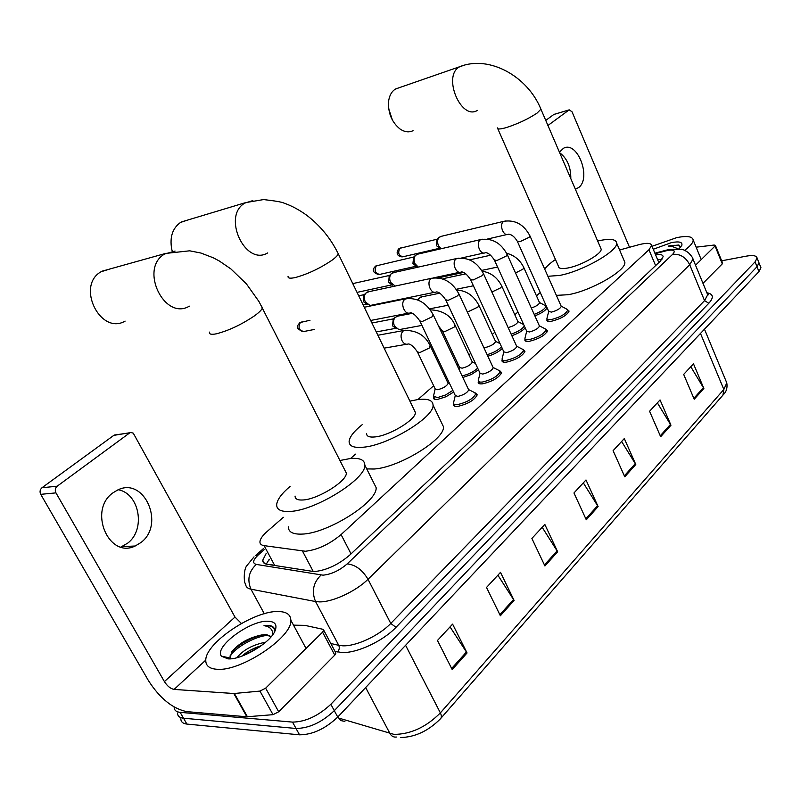 <?xml version="1.0" encoding="UTF-8"?>
<svg xmlns="http://www.w3.org/2000/svg" width="801" height="801" viewBox="0 0 801 801"><rect width="100%" height="100%" fill="white"/><g stroke="black" fill="none" stroke-linecap="round" stroke-linejoin="round"><path stroke-width="1.2" d="M453.626 392.059L445.977 396.745L437.746 399.339C434.923 399.679 433.481 399.188 433.411 397.877L433.671 396.895M569.1 311.078C566.978 315.304 561.181 318.668 551.729 321.191C548.575 321.692 546.933 321.311 546.823 320.04L547.123 319.038M546.122 329.511L547.453 330.813C545.241 335.249 539.303 338.723 529.661 341.246C526.537 341.707 524.925 341.286 524.815 339.984L525.106 338.983M475.754 393.251L477.236 394.803C474.683 399.979 468.275 403.824 458.042 406.357C455.038 406.688 453.496 406.147 453.426 404.735L453.676 403.714M500.154 371.163L501.576 372.625C499.143 377.531 492.905 381.256 482.873 383.779C479.829 384.16 478.267 383.659 478.177 382.287L478.447 381.266M523.584 349.937L524.965 351.309C522.642 355.974 516.565 359.569 506.733 362.092C503.649 362.513 502.057 362.052 501.957 360.72L502.237 359.709M283.344 517.296L267.093 531.524C262.548 535.549 260.165 538.973 259.935 541.796C259.884 543.919 261.276 545.201 264.1 545.641L305.391 551.248C317.586 549.836 329.481 544.279 341.076 534.587L648.94 249.752L651.664 245.486C651.103 242.913 646.767 242.673 638.647 244.766L619.594 249.992M540.244 292.505L536.46 295.819M517.967 311.99L514.793 314.773M494.818 332.255L492.315 334.448M470.728 353.331L468.955 354.883M458.132 364.355L457.061 365.286M445.646 375.279L444.675 376.13M433.661 385.762L417.892 399.569M355.504 454.157L350.538 458.512M478.457 369.852L471.258 374.558L462.828 377.491M502.287 348.475C498.803 351.829 493.997 354.412 487.849 356.225M525.166 327.849C522.552 330.893 518.107 333.506 511.839 335.689M547.093 307.814C545.561 310.568 541.486 313.251 534.858 315.864M266.182 553.461L262.718 560.279C262.698 562.432 264.1 563.754 266.903 564.254L314.182 571.614C326.458 570.342 338.372 564.785 349.917 554.933L660.505 260.976L663.148 256.68C662.908 254.728 660.364 254.047 655.498 254.638M721.661 260.806L746.212 256.16C752.93 254.988 756.555 255.609 757.085 258.032L755.063 261.877L330.853 704.279C318.307 715.954 305.541 721.901 292.535 722.101L180.145 712.349C176.23 711.949 174.228 710.247 174.137 707.263L174.137 707.023M760.519 266.653L760.94 267.704L758.947 271.599L337.742 717.065C325.296 728.8 312.56 734.727 299.534 734.827L186.883 724.074L183.519 718.217C179.594 717.796 177.582 716.084 177.482 713.07C177.582 716.084 179.594 717.796 183.519 718.217L296.04 728.469L183.519 718.217L180.145 712.349M337.742 717.065L334.297 710.677C321.802 722.392 309.056 728.319 296.04 728.469C309.056 728.319 321.802 722.392 334.297 710.677L757.005 266.743L334.297 710.677L330.853 704.279M758.597 261.827L759.018 262.868L757.005 266.743L759.018 262.868L758.597 261.827M657.591 259.624L661.896 259.484M266.242 564.124L269.266 559.248M690.792 366.728L703.869 388.475L693.486 363.814L683.684 374.407L694.217 399.248L703.869 388.475M657.361 402.853L670.968 425.221L660.054 399.939L649.581 411.253L660.665 436.725L670.968 425.221M621.616 441.471L635.794 464.5L624.299 438.568L613.095 450.683L624.77 476.815L635.794 464.5M450.032 626.893L467.053 652.965L452.595 624.119L437.466 640.47L452.195 669.556L467.053 652.965M497.882 575.178L514.092 600.42L500.495 572.355L486.517 587.463L500.365 615.759L514.092 600.42M542.187 527.308L557.656 551.769L544.83 524.445L531.884 538.442L544.93 565.987L557.656 551.769M583.318 482.863L598.117 506.582L585.992 479.969L573.957 492.975L586.292 519.789L598.117 506.582M186.883 724.074C182.958 723.633 180.936 721.891 180.816 718.867M278.408 611.543C286.478 611.694 290.623 614.567 290.833 620.164C292.926 636.815 240.901 671.799 216.911 669.266C209.512 668.745 205.807 665.841 205.777 660.555C204.876 643.143 254.167 610.312 278.408 611.543M261.316 645.666C253.657 648.009 247.129 651.513 241.742 656.199M265.712 642.162C252.826 644.725 243.214 649.911 236.876 657.711M271.078 636.825L266.473 634.943L261.396 635.013C248.44 637.796 238.518 643.483 231.609 652.054L230.227 658.011L221.446 656.189C213.627 647.108 250.142 620.074 268.075 621.236C275.053 621.546 277.396 624.7 275.093 630.707C270.688 642.622 241.622 660.084 227.985 658.863L221.446 656.189M261.396 635.013L266.212 634.472L271.249 636.625M274.393 632.129L274.292 628.515C273.331 626.492 271.068 625.451 267.494 625.371L264.01 625.591L267.334 626.482C271.028 627.934 272.841 630.657 272.771 634.672M259.624 646.878L244.185 655.258M262.277 634.923C249.882 638.277 239.719 643.904 231.789 651.784M268.145 635.273C254.588 636.304 235.604 647.488 229.907 656.149M228.966 657.751L228.475 658.873M274.353 628.725C272.36 626.302 268.916 625.261 264.01 625.591M118.208 489.761C139.544 493.396 145.962 529.731 127.639 543.178L120.951 547.003M113.001 492.805C87.88 510.097 108.676 559.218 135.199 546.002L140.936 542.527C165.366 524.535 144.42 476.465 117.687 489.992L113.001 492.805M335.529 652.384L335.909 653.085L334.778 655.118L322.573 632.159L265.652 688.169L278.678 711.769L273.021 714.672L246.858 716.775L186.853 711.638C172.686 708.745 159.88 698.402 148.425 680.6L40.731 494.337C39.549 491.754 39.96 489.561 41.972 487.749L57.191 486.197C55.179 488.029 54.768 490.252 55.96 492.875L164.405 681.601C167.319 686.127 170.553 688.73 174.107 689.411L233.832 693.526L259.965 691.083L265.652 688.169M334.778 655.118L278.678 711.769M241.381 623.458L234.983 617.06L133.256 433.141L130.994 432.54L113.812 435.364L41.972 487.749M113.812 435.364L116.365 434.743M129.291 433.201L57.191 486.197M322.573 632.159L323.724 630.167L322.883 629.286L304.901 625.371L293.506 625.15M110.328 268.876L101.036 271.769C75.735 285.817 100.425 335.639 125.116 321.111M295.068 496.059C295.018 498.983 297.622 500.295 302.858 499.994C317.697 499.454 347.053 481.161 346.332 473.071L344.861 470.177M339.944 460.505L350.247 458.532C359.849 457.681 364.705 459.874 364.815 465.111C366.307 478.888 315.204 510.758 289.762 511.449C280.921 511.879 276.555 509.606 276.675 504.64C277.186 499.634 281.652 493.576 290.042 486.447M373.516 482.422L376.11 487.569C377.882 501.857 327.209 533.877 301.657 534.107C292.776 534.387 288.34 531.954 288.35 526.798M187.875 219.995L180.555 222.428C172.605 228.115 169.642 236.946 171.664 248.921L172.255 251.234M366.588 433.621C366.618 436.375 369.391 437.476 374.938 436.935C389.446 435.744 416.16 419.504 415.409 412.465L414.267 410.102M409.902 401.131L417.611 399.599C427.684 398.357 432.83 400.19 433.051 405.106C434.553 417.101 388.064 445.376 363.173 447.228C353.792 448.079 349.106 446.157 349.116 441.471C349.556 436.915 353.902 431.328 362.152 424.72M441.441 422.517L443.464 426.713C445.206 439.178 399.068 467.574 374.097 469.016L366.718 468.905M398.978 87.79L395.213 89.211C391.559 91.604 389.346 95.669 388.575 101.407C387.954 113.121 391.819 122.353 400.18 129.111C404.765 132.135 409.071 132.656 413.076 130.663M497.791 128.711L558.507 266.403C558.697 268.605 561.881 269.126 568.079 267.965C581.336 265.531 601.911 253.817 601.171 249.181L600.65 247.97M597.656 241.011L599.308 240.64C610.352 238.388 616.139 239.209 616.66 243.103C618.052 251.023 582.307 271.369 559.519 275.454L547.894 276.285M623.919 260.135L624.84 262.297C626.392 270.548 590.858 290.953 568.029 294.728L556.365 295.359M544.71 269.116C546.703 266.242 550.287 263.048 555.473 259.514M392.48 120.27L388.645 108.546M468.415 389.336L468.705 389.937C467.253 392.82 463.649 394.983 457.892 396.425L455.288 395.544L420.034 321.431M473.681 392.13L475.834 393.702C473.421 398.548 467.424 402.162 457.822 404.535C455.008 404.855 453.566 404.355 453.496 403.023L455.278 395.524M492.975 367.259L493.236 367.809C491.854 370.543 488.34 372.635 482.703 374.077L480.059 373.266L445.887 300.275M498.212 370.062L500.204 371.544C497.912 376.13 492.064 379.624 482.663 381.997C479.809 382.357 478.337 381.897 478.257 380.605L480.039 373.236M434.643 292.285L370.042 305.501L365.276 301.807C363.884 298.503 364.044 295.629 365.747 293.196L368.86 291.704M367.389 304.49L363.284 301.566L364.024 294.958M516.575 346.032L516.805 346.553C515.484 349.146 512.069 351.168 506.542 352.61L503.849 351.859L470.718 279.97M521.771 348.856L523.624 350.237C521.441 354.603 515.744 357.977 506.522 360.35C503.629 360.75 502.137 360.32 502.047 359.068L503.839 351.829M395.223 286.057L390.608 282.383C389.256 279.108 389.406 276.295 391.058 273.942L393.932 272.54M357.026 292.375L391.939 284.856L388.575 282.212L389.286 275.744M539.263 325.627L539.473 326.097C538.212 328.57 534.868 330.523 529.451 331.964L526.728 331.284L494.577 260.455M544.43 328.45L546.142 329.752C544.059 333.907 538.492 337.161 529.461 339.544C526.527 339.974 525.015 339.584 524.915 338.362L526.708 331.244M418.292 267.093L414.988 263.689C413.666 260.455 413.817 257.692 415.419 255.399L418.082 254.087M375.319 266.322L376.34 265.772C374.007 270.768 375.198 273.632 379.894 274.363L416.24 266.212L412.926 263.569L413.606 257.241M561.09 305.992L561.281 306.423C560.069 308.775 556.815 310.668 551.499 312.1L548.735 311.489L517.516 241.702M566.227 308.816L567.819 310.037C565.816 313.982 560.39 317.146 551.519 319.519C548.565 319.989 547.033 319.629 546.923 318.448L548.715 311.449M441.061 248.751L438.477 245.687C437.186 242.483 437.326 239.769 438.888 237.547L441.351 236.315M398.818 248.791L399.849 248.24C397.606 253.126 398.768 255.95 403.314 256.7L439.639 248.25L436.385 245.617L437.026 239.419M447.889 382.868L448.149 383.429C446.708 386.192 443.203 388.295 437.626 389.727L435.183 388.936L417.681 352.43M452.835 390.387L445.576 394.983L437.546 397.576L433.481 396.215L435.173 388.916M472.099 361.581L472.34 362.092C470.968 364.725 467.544 366.758 462.077 368.19L459.594 367.449L442.613 331.464M421.917 325.406L398.998 329.652L394.482 326.087C393.111 322.753 393.291 319.879 395.023 317.456L398.067 316.075M477.676 368.18C473.401 372.004 468.185 374.558 462.057 375.859M396.485 328.66L392.44 325.787L393.291 319.128M495.388 341.096L495.609 341.576C494.297 344.07 490.953 346.042 485.596 347.474L483.794 347.504M501.506 346.773C498.312 350.177 493.516 352.81 487.128 354.663M418.282 300.115L419.364 298.072L417.581 299.784M419.364 298.072L422.167 296.77M517.806 321.381L518.007 321.822C516.745 324.195 513.491 326.097 508.235 327.529L508.114 327.549M522.913 324.155L523.554 324.285M524.335 326.017C522.332 329.081 517.937 331.794 511.148 334.167M443.153 279.038L445.406 278.177M539.393 302.377L539.584 302.788C538.793 304.65 536.039 306.403 531.323 308.015M544.46 305.151L545.942 306.282C545.08 308.906 541.166 311.609 534.187 314.382M575.368 189.226L578.592 187.584C591.829 178.162 577.361 140.235 563.453 148.305L559.428 152.18M722.572 263.048L722.282 263.869L715.033 246.017L695.528 265.211M722.282 263.869L702.998 283.344M629.506 247.269L572.004 111.739L569.221 109.857L553.831 114.493L545.741 120.4M553.831 114.493L554.442 114.263M569.05 109.957L547.934 125.487M715.033 246.017L715.393 245.376L714.162 245.036L696.129 247.179M559.659 152.731C567.198 158.438 570.923 167.069 570.813 178.633M652.004 246.297L676.785 237.607C687.018 235.624 692.485 236.415 693.175 239.98C693.205 242.663 690.342 246.107 684.585 250.323M653.256 249.271L671.468 242.603C679.348 241.151 682.782 242.102 681.781 245.456L679.038 248.841M680.62 247.239L678.898 244.996L668.154 246.107L671.228 246.097L677.976 248.741M680.55 246.658C678.237 245.066 674.112 244.886 668.154 246.107M313.311 571.614L302.518 551.128M659.684 261.747L658.542 261.877M271.98 564.465L271.539 565.005M351.028 553.871L341.076 534.587M274.733 565.516L264.1 545.641M655.608 265.612L648.94 249.752M264.16 549.696L258.413 554.793C252.876 560.039 252.175 563.253 256.31 564.425L323.033 575.168C331.334 574.337 339.374 570.592 347.153 563.914L672.61 254.348C675.864 250.703 674.162 249.401 667.503 250.453L655.118 253.717M692.304 257.491L693.005 259.093L689.711 264.73L367.999 579.273C356.155 591.178 332.555 602.182 319.509 601.891L315.554 601.551L338.743 645.326L342.738 645.806C355.874 646.517 379.243 635.634 390.758 623.438L704.54 300.635L707.694 294.758L707.023 293.126M706.872 292.755C713.381 293.947 714.031 297.441 708.825 303.259L395.984 627.323L390.758 623.438L367.999 579.273C362.292 569.781 355.344 564.655 347.153 563.914M667.814 249.732L665.401 250.953M395.984 627.323C383.068 641.11 356.685 653.396 341.887 652.515L334.998 651.383M292.535 722.101L299.534 734.827M755.063 261.877L758.947 271.599M321.051 575.048C313.241 582.607 311.409 591.448 315.554 601.551L250.963 589.186L264.3 613.756M256.31 564.425C248.771 571.463 246.988 579.714 250.963 589.186C247.409 588.455 245.637 586.672 245.637 583.839C243.854 583.739 243.424 569.831 246.688 565.866L254.047 556.845M330.813 643.503L338.743 645.326C339.764 647.799 339.314 650.001 337.401 651.954M672.61 254.348C680.089 253.697 685.786 257.161 689.711 264.73L704.54 300.635L708.825 303.259M258.413 554.793L255.549 555.544L263.519 548.495M337.201 717.616L394.052 734.397C410.743 734.267 426.172 727.098 440.37 712.89C441.731 715.724 441.681 717.756 440.24 719.018C428.155 731.073 414.888 737.24 400.44 737.531M396.355 737.02C393.631 737.371 391.529 736.249 390.037 733.656L365.656 687.538M337.972 716.825L340.876 720.59L344.891 721.411M440.95 718.197L722.933 395.133L723.844 389.466L726.787 382.898L725.986 380.966M405.596 645.296L440.37 712.89L723.844 389.466L700.485 333.426M597.626 505.661L585.841 518.818M557.136 550.828L544.46 564.975M513.551 599.458L499.854 614.727M466.472 651.964L451.654 668.495M635.323 463.609L624.339 475.864M670.517 424.36L660.254 435.794M703.438 387.634L693.836 398.337M234.983 617.06L164.405 681.601M205.797 660.084L174.107 689.411M246.858 716.775L233.832 693.526M55.96 492.875L40.731 494.337M234.403 693.516L247.429 716.775M273.021 714.672L259.965 691.083M209.492 332.105C208.971 334.237 211.254 334.808 216.34 333.817C228.675 330.633 241.351 324.675 254.368 315.924C259.134 312.47 261.807 309.777 262.408 307.854L261.436 305.972M189.366 306.152C164.405 321.231 138.994 268.545 164.606 254.027L175.079 251.063M288.08 276.315C287.669 278.297 290.162 278.688 295.569 277.476C307.814 274.052 319.819 268.405 331.594 260.515C335.589 257.622 337.812 255.389 338.272 253.797L337.511 252.265M267.724 252.906C245.306 266.633 221.747 216.11 244.826 203.104L252.836 200.6M497.431 127.9C497.301 129.432 500.295 129.311 506.422 127.549C518.097 123.734 528.32 118.908 537.081 113.091L540.925 109.196L540.585 108.415M477.386 110.388C461.116 120.761 442.352 76.335 459.263 66.984L463.138 65.552M314.573 329.411L304.22 331.434C299.033 330.783 297.762 327.769 300.405 322.402L302.267 321.822M299.384 322.933L300.405 322.402M433.121 314.593L432.119 316.785L422.287 321.501L419.784 320.911C415.989 315.484 412.865 312.77 410.402 312.76C404.895 315.894 399.649 302.968 404.946 299.264L407.619 298.433M458.783 293.677L457.852 295.709L448.22 300.325L445.666 299.804C442.022 294.498 438.928 291.874 436.375 291.924C431.088 294.968 425.972 282.232 431.068 278.668L433.501 277.887M483.424 273.582L482.552 275.474L473.111 279.99L470.517 279.529C467.013 274.353 463.939 271.819 461.316 271.919C456.23 274.863 451.233 262.317 456.149 258.893L458.372 258.162M352.73 283.554L353.551 283.424M507.103 254.277L506.292 256.03L497.031 260.455L494.397 260.055C491.013 254.988 487.979 252.535 485.286 252.695C480.4 255.549 475.514 243.184 480.25 239.899L482.292 239.199M376.34 265.772L377.802 265.271M529.872 235.704L529.111 237.326L520.039 241.672L517.356 241.331C514.522 236.696 511.519 234.323 508.335 234.212C503.639 236.976 498.863 224.791 503.428 221.627L505.311 220.966M399.849 248.24L401.201 247.769M430.237 345.792L429.286 348.035L419.824 352.57L417.431 351.909C413.747 346.683 410.703 344.03 408.3 343.959C405.817 344.83 403.714 343.719 402.002 340.625C400.39 336.42 400.87 333.136 403.444 330.783L405.907 330.142M454.978 325.056L454.097 327.138L444.825 331.584L442.382 330.983L438.497 325.977M430.177 309.767L430.838 309.757M478.778 305.121L477.947 307.053L468.855 311.409L467.073 311.509M501.676 285.927L500.895 287.729L491.864 292.025M523.724 267.434L522.993 269.116L515.534 272.981M433.411 397.877L433.902 398.908M546.823 320.04L547.173 320.841M524.815 339.984L525.216 340.856M453.426 404.735L453.957 405.847M478.177 382.287L478.658 383.309M501.957 360.72L502.387 361.662M659.634 261.807L658.612 262.047M269.466 559.609L267.304 561.942M658.822 262.568L651.664 245.486M707.163 293.466L708.805 294.848L707.694 294.758L693.005 259.093C692.915 257.902 691.343 255.729 688.279 252.565C685.155 250.413 682.772 249.291 681.16 249.211L668.905 249.481L654.898 253.186M757.085 258.032L760.94 267.704M264.39 563.383L262.718 560.279M704.469 329.211L726.787 382.898C727.548 387.634 726.517 391.439 723.683 394.282M290.833 620.164L306.032 648.44M121.912 546.622L135.199 546.002M129.872 432.85L114.383 435.023M323.724 630.167L335.909 653.085M346.332 473.071L258.993 301.566L246.408 283.884L230.888 268.926L219.344 261.026L213.316 257.812L200.941 253.046L189.667 250.813L165.627 253.426L102.037 271.189M364.815 465.111L376.11 487.569M415.409 412.465L338.272 253.797C330.703 238.398 320.16 225.532 306.633 215.209C299.023 209.722 291.524 205.707 284.135 203.164C282.042 202.082 275.204 200.881 263.599 199.569L245.667 202.603L181.386 221.947M433.051 405.106L443.464 426.713M601.171 249.181L540.925 109.196C527.649 76.265 489.101 54.798 459.734 66.703L395.684 88.931M616.66 243.103L624.84 262.297M302.628 331.684C294.998 327.469 296.881 326.708 299.874 322.593L310.007 320.25M468.705 389.937L433.361 315.103C426.753 302.868 417.521 297.431 405.656 298.813L364.255 307.254M468.635 389.616L475.714 393.151M475.834 393.702L476.905 395.984M453.997 404.064L455.078 406.337M408.5 313.131L370.683 320.46M493.236 367.809L459.003 294.147C452.545 282.092 443.454 276.796 431.719 278.247L367.158 292.065M493.176 367.509L500.094 371.023M500.204 371.544L501.246 373.777M358.698 295.819L364.365 294.608M478.708 381.556L479.749 383.789M363.624 295.369L365.747 293.196M363.143 304.961L366.678 304.23M516.805 346.553L483.624 274.012C477.316 262.157 468.365 256.981 456.76 258.503L392.37 272.881M516.745 346.262L523.524 349.757M523.624 350.237L524.625 352.44M391.949 284.856L392.85 285.186M352.76 283.604L389.596 275.424M502.447 359.949L503.459 362.132M459.734 272.26L433.451 277.887M388.906 276.125L391.058 273.942M378.703 274.593C372.645 272.63 371.674 269.757 375.809 265.962L413.887 256.951M539.473 326.097L507.283 254.668C501.126 242.993 492.305 237.947 480.82 239.529L416.65 254.418M539.413 325.837L546.042 329.301M546.142 329.752L547.113 331.914M416.24 266.212L417.331 266.583M525.286 339.173L526.267 341.326M483.834 253.026L461.726 257.952M413.236 257.602L415.419 255.399M402.232 256.921C394.883 256.12 397.016 249.982 399.309 248.44L437.296 239.149M561.281 306.423L530.032 236.065C524.014 224.56 515.323 219.634 503.959 221.276L440.039 236.625M561.221 306.172L567.719 309.607M567.819 310.037L568.76 312.17M439.639 248.25L440.91 248.66M547.253 319.188L548.204 321.301M507.003 234.523L487.358 239.068M436.685 239.759L438.888 237.547M448.149 383.429L430.487 346.312C425.431 335.359 416.6 330.072 403.984 330.473L377.872 335.249M406.427 344.28L384.14 348.145M448.099 383.128L449.782 383.969M433.942 397.176L434.983 399.349M472.34 362.092L455.208 325.536C451.013 315.534 442.683 310.307 430.237 309.847M472.29 361.812L475.444 363.414M371.914 323.003L393.581 318.848M412.215 313.341L396.375 316.405M459.584 367.429L459.073 369.541M392.83 319.569L395.023 317.456M376.26 331.934L395.614 328.35M495.609 341.576L478.978 305.561C474.042 295.819 466.613 290.633 456.68 290.002M448.21 305.231L429.486 308.866M495.549 341.316L500.054 343.619M417.151 299.664L417.842 299.524M439.729 293.206L420.625 297.081M518.007 321.822L501.857 286.327C497.631 277.687 491.063 272.64 482.132 271.169M473.401 285.787L456.19 289.291M517.957 321.571L523.664 324.545M465.822 273.842L443.984 278.478M539.584 302.788L523.894 267.804C520.28 260.165 514.512 255.319 506.602 253.256M497.571 267.043L481.671 270.418M539.534 302.558L545.851 305.882M545.942 306.282L546.853 308.325M490.683 255.199L469.636 259.844M438.267 277.847L463.439 272.47M575.298 189.066L576.92 188.666M569.221 109.857L554.012 114.393M715.393 245.376L722.642 263.219M693.175 239.98L701.225 259.604"/></g></svg>
